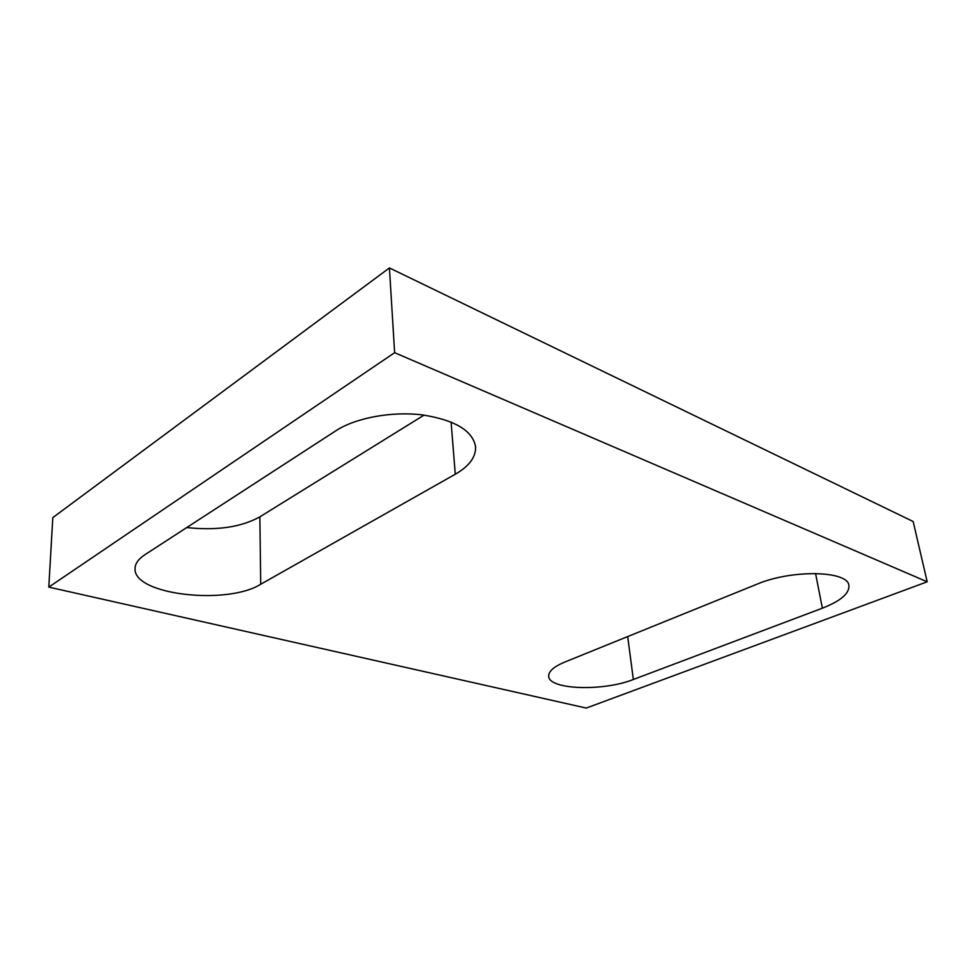 <?xml version="1.0" encoding="UTF-8"?>
<svg xmlns="http://www.w3.org/2000/svg" width="976" height="976" viewBox="0 0 976 976"><rect width="100%" height="100%" fill="white"/><g stroke="black" fill="none" stroke-linecap="round" stroke-linejoin="round"><path stroke-width="1.46" d="M260.702 584.258L455.267 474.238C469.224 466.199 475.995 457.012 475.58 446.679C472.689 430.672 455.011 420.083 422.535 414.922C391.84 411.128 355.679 417.813 335.964 430.709L144.948 554.685C138.543 558.919 135.237 563.469 135.054 568.313C132.712 594.933 227.115 605.474 260.702 584.258L259.86 516.853L424.035 415.117M186.745 527.552C216.66 530.798 241.035 527.235 259.86 516.853M633.339 679.491C603.327 691.52 548.841 689.812 548.695 676.27C548.427 671.415 553.819 666.657 564.897 662.009L756.827 584.258C791.402 569.411 848.107 570.521 848.913 585.527C849.486 593.481 840.641 601.021 822.378 608.182L633.339 679.491L627.69 636.559M927.2 581.794L913.158 521.526L389.424 267.936L394.633 352.69L927.2 581.794L586.271 708.064L48.8 587.113L52.802 517.622L389.424 267.936M48.8 587.113L394.633 352.69M455.267 474.238L451.107 421.998M822.378 608.182L815.558 573.461"/></g></svg>
